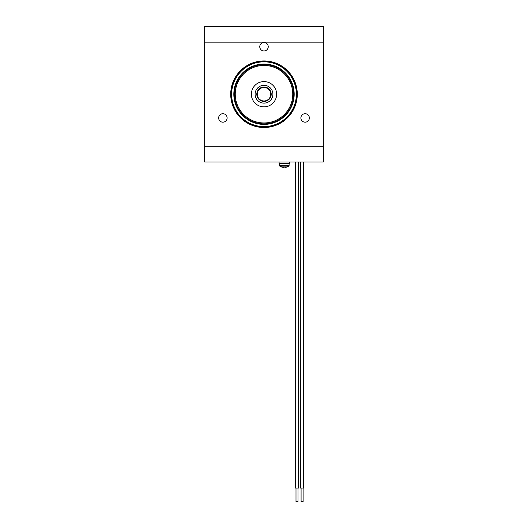 <?xml version="1.0" encoding="UTF-8"?>
<svg xmlns="http://www.w3.org/2000/svg" width="528" height="528" viewBox="0 0 528 528"><rect width="100%" height="100%" fill="white"/><g stroke="black" fill="none" stroke-linecap="round" stroke-linejoin="round"><path stroke-width="0.79" d="M295.997 488.037L295.997 501.6L298.03 501.6L298.03 488.037M295.442 162.03L295.442 488.037L298.577 488.037L298.577 162.03M301.079 488.037L301.079 501.6L303.118 501.6L303.118 488.037M300.531 162.03L300.531 488.037L303.666 488.037L303.666 162.03M276.632 94.215A12.632 12.632 0 0 0 264 81.583A12.632 12.632 0 0 0 251.368 94.215A12.632 12.632 0 0 0 264 106.847A12.632 12.632 0 0 0 276.632 94.215M272.903 94.215A8.903 8.903 0 0 0 264 85.318A8.903 8.903 0 0 0 255.097 94.215A8.903 8.903 0 0 0 264 103.118A8.903 8.903 0 0 0 272.903 94.215M293.601 94.215A29.601 29.601 0 0 1 264 123.816A29.601 29.601 0 0 1 234.399 94.215A29.601 29.601 0 0 1 264 64.614A29.601 29.601 0 0 1 293.601 94.215A29.601 29.601 0 0 0 264 64.614A29.601 29.601 0 0 0 234.399 94.215M271.207 94.215A7.207 7.207 0 0 0 264 87.008A7.207 7.207 0 0 0 256.793 94.215A7.207 7.207 0 0 0 264 101.422A7.207 7.207 0 0 0 271.207 94.215M270.745 94.215A6.745 6.745 0 0 1 264 100.967A6.745 6.745 0 0 1 257.255 94.215A6.745 6.745 0 0 1 264 87.47A6.745 6.745 0 0 1 270.745 94.215M309.349 117.949A4.237 4.237 0 0 0 305.111 113.711A4.237 4.237 0 0 0 300.874 117.949A4.237 4.237 0 0 0 305.111 122.192A4.237 4.237 0 0 0 309.349 117.949M227.126 117.949A4.237 4.237 0 0 0 222.889 113.711A4.237 4.237 0 0 0 218.651 117.949A4.237 4.237 0 0 0 222.889 122.192A4.237 4.237 0 0 0 227.126 117.949M268.237 46.748A4.237 4.237 0 0 0 264 42.504A4.237 4.237 0 0 0 259.763 46.748A4.237 4.237 0 0 0 264 50.985A4.237 4.237 0 0 0 268.237 46.748M323.341 146.263L323.341 26.4L204.659 26.4L204.659 162.03L323.341 162.03L323.341 146.263L204.659 146.263M297.29 94.215A33.29 33.29 0 0 1 264 127.505A33.29 33.29 0 0 1 230.71 94.215A33.29 33.29 0 0 1 264 60.931A33.29 33.29 0 0 1 297.29 94.215M297.059 94.215A33.059 33.059 0 0 1 264 127.274A33.059 33.059 0 0 1 230.941 94.215A33.059 33.059 0 0 1 264 61.156A33.059 33.059 0 0 1 297.059 94.215M231.62 94.215A32.38 32.38 0 0 0 264 126.595A32.38 32.38 0 0 0 296.38 94.215A32.38 32.38 0 0 0 264 61.835A32.38 32.38 0 0 0 231.62 94.215M233.825 94.215A30.175 30.175 0 0 1 264 64.04A30.175 30.175 0 0 1 294.175 94.215A30.175 30.175 0 0 1 264 124.397A30.175 30.175 0 0 1 233.825 94.215M293.667 94.215A29.667 29.667 0 0 0 264 64.548A29.667 29.667 0 0 0 234.333 94.215A29.667 29.667 0 0 0 264 123.889A29.667 29.667 0 0 0 293.667 94.215M289.093 163.39L289.093 165.759A0.455 0.455 0 0 1 288.882 166.142L279.814 166.142A8.474 8.474 0 0 0 282.117 167.158L282.13 167.138A8.455 8.455 0 0 0 283.384 167.383L283.721 167.383M283.721 167.138A8.316 7.438 0 0 0 284.348 167.158A8.316 7.438 0 0 0 284.975 167.138L284.975 167.138M279.596 163.39L279.596 165.759A0.455 0.455 0 0 0 279.814 166.142M288.882 166.142A8.474 8.474 0 0 1 286.572 167.158L286.572 167.158A8.455 8.455 0 0 1 285.305 167.383L284.975 167.383M289.443 162.03L289.443 163.39L279.088 163.39L279.088 162.03M235.244 94.215A28.756 28.756 0 0 0 264 122.971A28.756 28.756 0 0 0 292.756 94.215A28.756 28.756 0 0 0 264 65.459A28.756 28.756 0 0 0 235.244 94.215M323.341 42.167L204.659 42.167M289.093 165.759L279.596 165.759"/></g></svg>

